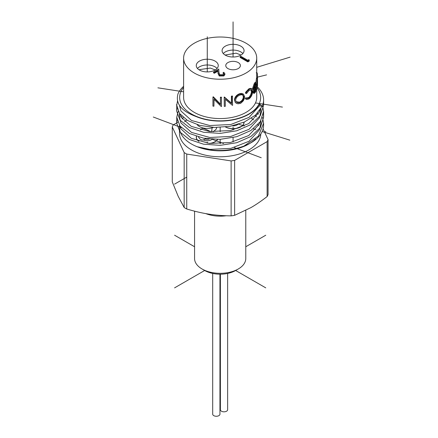 <?xml version="1.0" encoding="UTF-8"?>
<svg xmlns="http://www.w3.org/2000/svg" width="438" height="438" viewBox="0 0 438 438"><rect width="100%" height="100%" fill="white"/><g stroke="black" fill="none" stroke-linecap="round" stroke-linejoin="round"><path stroke-width="0.66" d="M202.06 268.987L204.666 270.492L174.581 287.865L204.666 270.492A21.922 12.658 -0 0 0 235.666 270.492L265.756 287.865L235.666 270.492L238.272 268.987A25.607 14.782 180 0 1 202.06 268.987A25.607 14.782 180 0 1 194.565 258.535L194.565 211.171M245.773 210.41L245.773 258.535A25.607 14.782 180 0 1 238.272 268.987M205.767 213.602A25.607 14.782 -0 0 0 226.183 215.748M212.698 273.438L212.698 414.167A3.624 2.091 -0 0 0 213.76 415.646A3.624 2.091 -0 0 0 217.708 416.1A3.624 2.091 -0 0 0 219.947 414.167L219.947 274.199M220.391 274.199L220.391 409.727A3.624 2.091 -0 0 0 221.453 411.205A3.624 2.091 -0 0 0 225.4 411.66A3.624 2.091 -0 0 0 227.64 409.727L227.64 273.438M223.101 74.734L223.862 73.732L223.106 72.681L223.796 72.281L224.897 73.792L223.851 75.21L219.241 75.232L218.042 72.741L217.91 70.441L214.33 72.505L213.541 72.051L218.77 69.034L218.967 72.593L219.871 74.794L223.101 74.734M224.897 73.792L224.897 74.553L223.851 75.971L219.241 75.993L218.042 73.502L217.91 71.208L214.33 73.272L213.541 72.817L213.541 72.051M214.33 73.272L214.33 72.505M217.91 71.208L217.91 70.441M219.241 75.993L219.241 75.232M223.851 75.971L223.851 75.21M223.763 74.11L223.106 73.442L223.106 72.681M248.915 59.601L249.249 60.318L247.831 61.139L240.139 56.699L240.829 56.299L247.733 60.285L248.915 59.601M249.249 60.318L249.249 61.079L247.831 61.9L240.139 57.46L240.139 56.699M247.831 61.9L247.831 61.139M221.442 97.636A37.372 21.577 180 0 1 220.445 97.647L220.445 104.622L213.158 97.263A37.372 21.577 180 0 1 212.934 97.236L212.934 106.122A37.372 21.577 180 0 0 213.914 106.226L213.914 99.234L221.234 106.522A37.372 21.577 180 0 0 221.442 106.516L221.414 97.159A36.551 21.106 180 0 1 220.44 97.17L220.445 97.647M213.158 97.263L213.311 96.798L220.44 104.145L220.44 97.17M220.44 104.145L220.445 104.622M214.051 99.377L213.914 106.226M213.311 96.798A36.551 21.106 180 0 1 213.092 96.776L212.934 97.236M232.611 96.415A37.372 21.577 180 0 1 231.664 96.601L231.664 103.576L224.513 97.499A37.372 21.577 180 0 1 224.289 97.515L224.289 106.396A37.372 21.577 180 0 0 225.28 106.324L225.28 99.333L232.414 105.339A37.372 21.577 180 0 0 232.611 105.295L232.337 95.971A36.551 21.106 180 0 1 231.412 96.152L231.664 96.601M224.513 97.499L224.42 97.028L231.412 103.127L231.412 96.152M231.412 103.127L231.664 103.576M224.42 97.028A36.551 21.106 180 0 1 224.196 97.044L224.289 106.396M224.196 97.044L224.289 97.515M236.066 101.676L239.504 102.174C241.88 101.047 243.161 99.251 243.336 96.798L242.756 95.03M243.336 96.798L243.856 97.165L243.791 96.453L242.729 95.013L241.464 94.745L239.936 95.062C237.369 96.092 235.94 97.789 235.649 100.154L235.978 101.528L236.947 102.481L238.354 102.837L239.936 102.58C242.367 101.424 243.676 99.623 243.856 97.165M239.504 102.174L239.936 102.58M244.623 96.787C244.842 97.313 244.415 98.621 243.347 100.718C241.349 102.87 240.227 103.784 239.98 103.472L238.02 103.811L236.301 103.308L235.124 102.098L234.735 100.384C234.264 99.935 235.923 95.462 239.904 94.165L243.561 94.296L244.623 96.787M235.255 102.317L234.418 99.946C234.752 97.072 236.438 95.008 239.471 93.765L241.3 93.387L243.035 93.913M234.735 100.384L234.418 99.946M239.904 94.165L239.471 93.765M249.173 89.445C247.623 90.699 246.528 92.002 245.888 93.36L245.324 93.015L246.014 91.805L248.538 89.149L249.173 89.445C249.534 88.799 252.244 88.356 251.839 88.848L252.567 91.318C252.529 94.356 251.401 96.842 249.184 98.78C247.169 99.667 246.068 99.733 245.888 98.977L245.324 98.632A57.964 46.614 -47.2 0 0 245.937 97.756L246.517 98.09A58.314 46.828 -46.2 0 1 245.888 98.977L245.324 98.632M248.538 89.149C248.888 88.509 251.543 88.109 251.149 88.596M251.839 88.848L250.843 88.405M246.457 98.057L248.587 97.543L249.222 97.838C251.012 96.294 251.959 94.269 252.058 91.75L251.209 89.73L249.178 90.354L246.517 93.535A57.898 7.249 -154.5 0 1 245.888 93.36M252.058 91.75L251.357 91.504L250.832 89.653M248.587 97.543C249.868 96.995 251.768 92.703 251.357 91.504M249.222 97.838C247.93 98.605 247.027 98.692 246.517 98.09L246.758 98.254M254.193 91.739L254.336 91.542A36.551 21.106 180 0 0 254.785 90.825L254.785 89.44M253.826 88.405L254.571 87.419A36.551 21.106 180 0 0 254.785 87.063L254.785 85.136M254.785 87.063L255.557 87.217L255.557 83.915A37.372 21.577 180 0 1 255.075 84.687L253.832 87.961L254.582 88.591L253.881 88.421M254.144 88.766L255.338 87.578L254.571 87.419M255.557 87.217A37.372 21.577 180 0 1 255.338 87.578M254.785 90.825L255.557 90.973L255.557 88.126A37.372 21.577 180 0 1 255.338 88.492L254.193 91.657L254.473 92.325L255.097 91.712L254.336 91.542M255.557 90.973A37.372 21.577 180 0 1 255.097 91.712M254.314 89.631L253.388 88.476L254.861 84.091A37.372 21.577 180 0 0 255.863 82.453L255.863 91.339A37.372 21.577 180 0 1 255.162 92.522L254.336 93.371L253.958 93.179L253.772 92.194L254.314 89.631L253.115 89.544M255.863 82.453L255.086 82.317A36.551 21.106 180 0 1 254.1 83.915L254.861 84.091M253.388 88.476L252.66 88.262L254.1 83.915M253.772 92.194L253.033 91.991L253.564 89.44C252.803 89.494 252.502 89.1 252.66 88.262M254.188 93.371L253.295 93.08L253.033 91.991M257.522 80.225L257.522 85.591A37.372 21.577 180 0 1 257.478 86.166L257.478 79.689C257.495 78.785 257.413 78.714 257.243 79.475L256.843 89.106A37.372 21.577 180 0 1 256.635 89.67L256.635 84.304L257.237 78.594C257.424 77.619 257.517 77.581 257.517 78.468L257.522 80.225M255.863 82.711L256.422 78.533L257.237 78.594C257.424 77.619 257.517 77.581 257.517 78.468M257.199 79.678L257.478 79.689C257.495 78.785 257.413 78.714 257.243 79.475M257.478 86.166L256.843 86.144M256.422 78.533C256.608 77.581 256.701 77.553 256.701 78.451M256.635 89.67L255.863 89.566M257.511 78.293L257.287 73.332C256.986 72.582 256.805 72.588 256.745 73.349M257.287 73.332L256.723 73.37M257.522 77.564L256.723 77.581M246.014 73.037A36.551 21.106 180 0 1 206.178 77.614A36.551 21.106 180 0 1 183.615 58.112A36.551 21.106 180 0 1 220.166 37.011A36.551 21.106 180 0 1 256.723 58.112A36.551 21.106 180 0 1 246.014 73.037M227.902 62.579A7.309 4.221 0 0 0 225.762 65.563A7.309 4.221 0 0 0 233.071 69.784A7.309 4.221 0 0 0 240.38 65.563A7.309 4.221 0 0 0 235.868 61.665A7.309 4.221 0 0 0 227.902 62.579M225.296 46.176A10.994 6.346 0 0 0 222.077 50.666A10.994 6.346 0 0 0 233.071 57.011A10.994 6.346 0 0 0 244.065 50.666A10.994 6.346 0 0 0 237.281 44.802A10.994 6.346 0 0 0 225.296 46.176M199.493 61.074A10.994 6.346 0 0 0 196.268 65.563A10.994 6.346 0 0 0 207.267 71.914A10.994 6.346 0 0 0 218.261 65.563A10.994 6.346 0 0 0 211.472 59.699A10.994 6.346 0 0 0 199.493 61.074M223.276 53.545A10.994 6.346 180 0 1 225.296 51.941A10.994 6.346 180 0 1 242.866 53.545M197.472 68.448A10.994 6.346 180 0 1 199.493 66.839A10.994 6.346 180 0 1 217.062 68.448M183.615 58.112L183.615 97.46A36.551 21.106 0 0 0 210.705 117.849A36.551 21.106 0 0 0 246.014 112.385A36.551 21.106 0 0 0 256.723 97.46L256.723 89.445M213.328 127.398A10.994 6.346 180 0 1 201.25 127.414A10.994 6.346 180 0 1 197.215 124.682M263.096 128.903L268.061 139.602L268.061 194.538A49.127 28.366 180 0 1 267.12 196.569C261.196 201.146 255.781 204.836 250.875 207.639L234.631 215.326A49.127 28.366 180 0 1 231.122 215.868C223.024 215.775 215.627 215.195 208.931 214.127C202.23 213.12 194.833 211.412 186.741 209.003A49.127 28.366 180 0 1 184.168 207.519L178.222 196.399L172.276 181.896L172.276 126.954L184.168 152.577L184.168 207.519M267.12 196.569L267.12 141.627L234.631 160.385L234.631 215.326M231.122 215.868L231.122 160.927L186.741 154.061L186.741 209.003M234.631 160.385A49.127 28.366 180 0 1 231.122 160.927M186.741 154.061A49.127 28.366 180 0 1 184.168 152.577M177.784 122.295L173.218 124.929A49.127 28.366 180 0 0 172.276 126.954M268.061 139.602A49.127 28.366 180 0 1 267.12 141.627M251.401 118.233A40.674 23.482 180 0 1 253.597 119.897M257.971 124.606A40.674 23.482 180 0 1 258.612 125.602M260.829 133.913A40.674 23.482 180 0 1 219.619 156.76A40.674 23.482 180 0 1 179.492 133.278L179.492 127.376M180.511 128.06A40.674 23.482 180 0 1 180.91 127.135M184.661 121.819A40.674 23.482 180 0 1 186.665 119.963M259.499 105.832L262.148 106.242A43.428 25.07 180 0 1 262.11 106.341L259.46 103.68L259.499 105.832L249.041 117.379L230.848 124.496L209.791 125.536L191.516 120.494L180.916 110.984L179.492 105.432M262.11 106.341L255.447 115.156L244.267 122.076L230.005 126.319L214.478 127.442L199.684 125.377L187.513 120.477L179.525 113.464L176.744 105.323L177.549 100.877M262.532 105.361L263.594 111.29L260.287 121.627L250.875 130.513L236.788 136.689L220.172 139.344L203.555 138.184L189.462 133.497L180.051 126.111L176.744 117.258L178.211 111.29M262.521 117.258L263.594 123.231L258.382 136.081L243.95 146.089C227.984 151.734 212.403 151.953 197.204 146.741L209.791 149.413L230.848 148.373L249.041 141.255L259.499 129.708L260.845 123.226L260.845 120.746M260.845 108.81L260.845 111.285L259.499 117.773L249.041 129.319L230.848 136.432L209.791 137.472L191.516 132.429L180.916 122.919L179.492 117.258L179.492 113.42M257.522 113.157L258.25 114.296M183.615 86.313A43.428 25.07 180 0 0 177.992 93.874C175.293 103.56 181.359 111.126 196.191 116.579A40.679 23.482 -0 0 0 259.46 103.68M243.95 146.089A43.428 25.07 0 0 0 250.875 142.837L248.932 143.96A40.674 23.482 180 0 1 191.406 143.96A40.674 23.482 180 0 1 179.492 127.354A40.679 23.482 -0 0 0 191.406 143.96A40.679 23.482 -0 0 0 197.204 146.741M182.153 118.999A40.679 23.482 180 0 1 183.265 117.483A40.674 23.482 180 0 0 182.153 118.999M260.221 109.79L259.4 112.079L248.768 123.565L230.47 130.579L209.419 131.504L191.242 126.358L180.817 116.793L179.755 113.787M259.499 110.814L259.707 111.329M260.221 121.731L259.4 124.014L248.768 135.501L230.47 142.514L209.419 143.44L191.242 138.298L180.817 128.728L179.755 125.722M181.08 117.296L181.786 116.125M177.111 120.264L176.744 123.27L180.045 132.117L189.457 139.503L203.544 144.19L220.161 145.356L236.777 142.706L250.87 136.519L260.287 127.639L263.594 117.302L263.326 114.296M177.111 108.328L176.744 111.329L180.051 120.176L189.462 127.567L203.55 132.254L220.166 133.415L236.788 130.765L250.875 124.584L260.287 115.703L263.594 105.361L263.347 102.503M183.615 87.392A40.499 23.384 0 0 0 220.029 120.844A40.499 23.384 0 0 0 256.843 87.54M256.843 86.423A43.428 25.07 180 0 1 263.594 99.848A43.428 25.07 180 0 1 262.154 106.253M250.875 142.837A43.428 25.07 0 0 0 263.594 125.109A43.428 25.07 0 0 0 263.566 124.206M255.173 115.397A40.674 23.482 180 0 1 256.504 116.798M259.871 122.24A40.674 23.482 180 0 1 259.975 122.525M255.546 138.945A40.674 23.482 180 0 1 249.874 143.401M210.618 131.624C206.555 129.566 203.807 128.449 202.367 128.279L200.56 129.878M205.455 138.523L204.891 139.158C202.361 140.795 200.237 140.072 198.513 137.001M213.207 131.811L216.148 129.221L216.755 127.48M212.178 127.781L211.521 131.701M205.099 138.977A4.911 2.836 0 0 0 209.244 139.027M203.451 139.936A5.968 3.444 0 0 0 204.004 140.171A5.968 3.444 0 0 0 212.145 139.268M199.016 141.381A10.879 6.28 180 0 1 196.498 136.393M209.315 143.429A10.994 6.346 0 0 0 215.042 141.682A10.994 6.346 0 0 0 216.586 140.56A10.994 6.346 0 0 0 217.566 139.415M196.366 136.349A10.994 6.346 0 0 0 196.268 137.193A10.994 6.346 0 0 0 197.943 140.56A10.994 6.346 0 0 0 198.994 141.375M217.5 139.415A10.879 6.28 180 0 1 214.998 141.704M196.273 137.242A10.994 6.346 0 0 0 196.268 137.291A10.994 6.346 0 0 0 198.748 141.304M209.731 143.472A10.994 6.346 0 0 0 217.626 139.415M232.54 125.821A5.968 3.444 0 0 0 237.872 124.436M225.63 126.965A10.994 6.346 0 0 0 240.845 126.785A10.994 6.346 0 0 0 242.395 125.662A10.994 6.346 0 0 0 244.065 122.295A10.994 6.346 0 0 0 244.065 122.164M243.944 122.213A10.879 6.28 180 0 1 240.807 126.806M225.482 126.987A10.994 6.346 0 0 0 237.401 128.224A10.994 6.346 0 0 0 244.065 122.388A10.994 6.346 0 0 0 244.065 122.344M220.166 143.768L220.166 139.344L220.166 143.768M220.166 131.827L220.166 127.409L220.166 131.827M265.756 131.488L264.601 132.156M186.741 177.105L174.581 184.13M245.773 246.758L265.756 235.222L245.773 246.758M174.581 235.222L194.565 246.758L174.581 235.222M207.267 143.166L207.267 142.082M153.295 117.023L179.492 126.905M180.16 127.157L181.337 127.6M212.288 139.279L216.295 140.79M216.394 140.828L223.544 143.527M234.27 147.573L236.52 148.422M237.204 148.679L261.234 157.746M207.267 36.797L207.267 71.914M257.522 77.104L266.594 74.876M233.071 141.945L233.071 137.642M233.071 130.004L233.071 128.739M233.071 128.641L233.071 127.184M176.322 104.819L176.749 104.95M238.601 124.206L242.575 125.443M242.679 125.476L244.377 126.007M253.35 128.799L255.814 129.566M262.143 131.537L289.819 140.149M233.071 21.9L233.071 57.011M256.723 67.321L290.065 57.143M157.894 87.83L183.615 91.81M255.474 102.925L282.444 107.096M218.042 73.502L218.042 72.741M256.635 84.304L255.863 84.206M257.478 80.844L257.007 80.827M235.086 102.12L235.398 102.519M243.019 93.902L243.561 94.296M256.641 77.794L257.456 77.822M256.208 72.801L257.013 72.719M256.723 58.112L256.723 77.794M215.244 69.932L210.3 68.065L199.887 69.549L199.285 69.932M241.053 55.029L236.109 53.168L225.088 55.029M179.492 127.354L179.492 125.356M263.594 125.109L263.594 123.231M263.594 117.302L263.594 111.29M263.594 105.361L263.594 99.848M176.744 123.27L176.744 117.258M176.744 111.329L176.744 105.323M204.891 139.158L205.592 138.539M202.351 127.781L202.351 128.29"/></g></svg>
